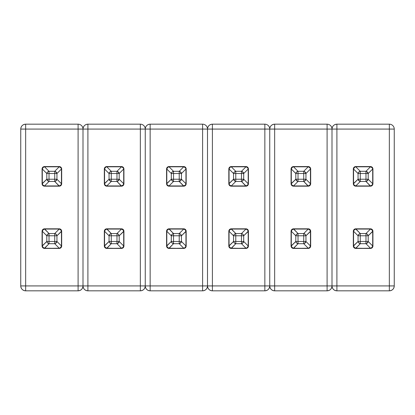 <?xml version="1.0" encoding="UTF-8"?>
<svg xmlns="http://www.w3.org/2000/svg" width="415" height="415" viewBox="0 0 415 415"><rect width="100%" height="100%" fill="white"/><g stroke="black" fill="none" stroke-linecap="round" stroke-linejoin="round"><path stroke-width="0.62" d="M354.042 185.458L353.321 183.726L358.052 179.223L358.052 173.527L353.554 169.024L353.554 183.726L353.554 169.024L358.052 173.527A2.449 2.044 -45 0 1 360.277 171.302L365.973 171.302L370.476 166.804L355.774 166.804L360.277 171.302L355.774 166.804L370.476 166.804L365.973 171.302A2.449 2.044 45 0 1 368.198 173.527L372.696 169.024L372.696 183.726L368.198 179.223L368.198 173.527L372.696 169.024A2.449 2.044 -135 0 0 370.476 166.804L371.923 167.577L372.929 169.024L372.929 183.726L372.208 185.458L370.476 186.179L355.774 186.179L354.042 185.458L353.321 183.726C353.466 185.215 354.286 186.034 355.774 186.179L370.476 186.179C371.964 186.034 372.784 185.215 372.929 183.726L372.929 169.024A2.449 2.449 0 0 0 370.476 166.571L372.208 167.292L372.929 169.024L372.929 183.726A2.449 2.449 0 0 1 370.476 186.179L355.774 185.946L360.277 181.448L365.973 181.448L370.476 185.946A2.449 2.044 -45 0 0 372.696 183.726L368.198 179.223L368.198 173.527L366.746 171.577L365.973 171.302L365.973 173.527L360.277 173.527L360.277 179.223L365.973 179.223L365.973 173.527L368.198 173.527L365.973 173.527L365.973 171.302L360.277 171.302L360.277 173.527L365.973 173.527L365.973 179.223L368.198 179.223A2.449 2.044 135 0 1 365.973 181.448L370.476 186.179L372.208 185.458M354.042 167.292L355.774 166.804A2.449 2.044 135 0 0 353.554 169.024L354.327 167.577L355.774 166.571C354.286 166.716 353.466 167.536 353.321 169.024L354.042 167.292L355.774 166.571L370.476 166.571A2.449 2.449 0 0 1 372.929 169.024L372.208 167.292M354.042 247.708L353.321 245.976C353.466 247.465 354.286 248.284 355.774 248.429L354.042 247.708L353.321 245.976L358.052 241.473L358.052 235.777L353.554 231.274L353.321 245.976L353.321 231.274L354.042 229.542L355.774 228.821L360.277 233.552L365.973 233.552L370.476 229.054L355.774 229.054L370.476 228.821L372.208 229.542L372.929 231.274L372.929 245.976L372.208 247.708L370.476 248.429L355.774 248.429L370.476 248.429L355.774 248.196L360.277 243.698L365.973 243.698L370.476 248.196L355.774 248.429A2.449 2.449 0 0 1 353.321 245.976L353.321 231.274A2.449 2.449 0 0 1 355.774 228.821A2.449 2.449 0 0 0 353.321 231.274L353.321 231.274M389.348 124.173L336.902 124.173L336.902 285.925L389.348 285.925L389.348 129.075L336.902 129.075L389.348 129.075L389.348 285.925L336.902 285.925L336.902 290.827L389.348 290.827L336.902 290.827L336.902 285.925L332 285.925C332.291 288.902 333.925 290.536 336.902 290.827A4.902 4.902 0 0 1 332 285.925L336.902 285.925L336.902 129.075L332 129.075L332 285.925L327.098 285.925L327.098 129.075L274.652 129.075L274.652 285.925L327.098 285.925L274.652 285.925L274.652 290.827L327.098 290.827L274.652 290.827L274.652 285.925L269.75 285.925C270.041 288.902 271.675 290.536 274.652 290.827A4.902 4.902 0 0 1 269.75 285.925L274.652 285.925L274.652 129.075L327.098 129.075L327.098 290.827L327.098 285.925L332 285.925A4.902 4.902 0 0 1 327.098 290.827C330.075 290.536 331.71 288.902 332 285.925L332 129.075L332 285.925L332 129.075L336.902 129.075L336.902 124.173C333.925 124.464 332.291 126.098 332 129.075A4.902 4.902 0 0 1 336.902 124.173L389.348 124.173L389.348 129.075L389.348 124.173A4.902 4.902 0 0 1 394.25 129.075L394.25 285.925L389.348 285.925L389.348 290.827L389.348 285.925L394.25 285.925A4.902 4.902 0 0 1 389.348 290.827C392.325 290.536 393.96 288.902 394.25 285.925L394.25 129.075L389.348 129.075L394.25 129.075A4.902 4.902 0 0 0 389.348 124.173M354.042 229.542L355.774 228.821L370.476 228.821A2.449 2.449 0 0 1 372.929 231.274L372.696 245.976L368.198 241.473L368.198 235.777L372.696 231.274L372.696 245.976L371.923 247.423L370.476 248.429C371.964 248.284 372.784 247.465 372.929 245.976A2.449 2.449 0 0 1 370.476 248.429M372.208 229.542L372.929 231.274A2.449 2.449 0 0 0 370.476 228.821L355.774 229.054A2.449 2.044 135 0 0 353.554 231.274L354.327 229.827L355.774 229.054L360.277 233.552L358.83 234.33L358.052 235.777L358.052 241.473L353.554 245.976A2.449 2.044 45 0 0 355.774 248.196L354.327 247.423L353.554 245.976L353.554 231.274L358.052 235.777A2.449 2.044 -45 0 1 360.277 233.552L360.277 241.473L365.973 241.473L365.973 235.777L358.052 235.777L360.277 235.777L360.277 233.552L365.973 233.552A2.449 2.044 45 0 1 368.198 235.777L372.929 231.274L372.929 245.976M370.476 166.571L355.774 166.571A2.449 2.449 0 0 0 353.321 169.024L353.321 183.726A2.449 2.449 0 0 0 355.774 186.179L355.774 186.179M372.929 183.726L371.923 185.173L370.476 185.946L355.774 185.946L354.327 185.173L353.321 183.726L353.321 169.024M358.052 173.527L360.277 173.527L360.277 171.302L358.83 172.08L358.052 173.527L358.052 179.223L360.277 179.223L360.277 173.527L358.052 173.527M365.973 179.223L365.973 181.448L366.746 181.173L368.198 179.223L360.277 179.223L360.277 181.448L365.973 181.448L365.973 179.223M359.504 181.173L360.277 181.448L360.277 179.223L358.052 179.223L359.504 181.173M358.052 179.223L353.554 183.726A2.449 2.044 45 0 0 355.774 185.946L360.277 181.448A2.449 2.044 -135 0 1 358.052 179.223M355.774 248.429L360.277 243.698L365.973 243.698L370.476 248.196A2.449 2.044 -45 0 0 372.696 245.976L368.198 241.473A2.449 2.044 135 0 1 365.973 243.698L365.973 241.473L360.277 241.473L360.277 243.698A2.449 2.044 -135 0 1 358.052 241.473L358.83 242.92L360.277 243.698L360.277 241.473L358.052 241.473L360.277 241.473L360.277 235.777L365.973 235.777L365.973 243.698L366.746 243.423L368.198 241.473L365.973 241.473L368.198 241.473L368.198 235.777L365.973 235.777L368.198 235.777L367.42 234.33L365.973 233.552L365.973 235.777L365.973 233.552L370.476 229.054L371.923 229.827L372.696 231.274A2.449 2.044 -135 0 0 370.476 229.054L370.476 228.821M291.792 185.458L291.071 183.726L295.802 179.223L295.802 173.527L291.304 169.024L291.304 183.726L291.304 169.024L295.802 173.527A2.449 2.044 -45 0 1 298.027 171.302L303.723 171.302L308.226 166.804L293.524 166.804L298.027 171.302L293.524 166.804L308.226 166.804L303.723 171.302A2.449 2.044 45 0 1 305.948 173.527L310.446 169.024L310.446 183.726L305.948 179.223L305.948 173.527L310.446 169.024A2.449 2.044 -135 0 0 308.226 166.804L309.673 167.577L310.679 169.024L310.679 183.726L309.958 185.458L308.226 186.179L293.524 186.179L291.792 185.458L291.071 183.726C291.216 185.215 292.036 186.034 293.524 186.179L308.226 186.179C309.714 186.034 310.534 185.215 310.679 183.726L310.679 169.024A2.449 2.449 0 0 0 308.226 166.571L309.958 167.292L310.679 169.024L310.679 183.726A2.449 2.449 0 0 1 308.226 186.179L293.524 185.946L298.027 181.448L303.723 181.448L308.226 185.946A2.449 2.044 -45 0 0 310.446 183.726L305.948 179.223L305.948 173.527L304.496 171.577L303.723 171.302L303.723 173.527L298.027 173.527L298.027 179.223L303.723 179.223L303.723 173.527L305.948 173.527L303.723 173.527L303.723 171.302L298.027 171.302L298.027 173.527L303.723 173.527L303.723 179.223L305.948 179.223A2.449 2.044 135 0 1 303.723 181.448L308.226 186.179L309.958 185.458M291.792 167.292L293.524 166.804A2.449 2.044 135 0 0 291.304 169.024L292.077 167.577L293.524 166.571C292.036 166.716 291.216 167.536 291.071 169.024L291.792 167.292L293.524 166.571L308.226 166.571A2.449 2.449 0 0 1 310.679 169.024L309.958 167.292M291.792 247.708L291.071 245.976C291.216 247.465 292.036 248.284 293.524 248.429L291.792 247.708L291.071 245.976L295.802 241.473L295.802 235.777L291.304 231.274L291.071 245.976L291.071 231.274L291.792 229.542L293.524 228.821L298.027 233.552L303.723 233.552L308.226 229.054L293.524 229.054L308.226 228.821L309.958 229.542L310.679 231.274L310.679 245.976L309.958 247.708L308.226 248.429L293.524 248.429L308.226 248.429L293.524 248.196L298.027 243.698L303.723 243.698L308.226 248.196L293.524 248.429A2.449 2.449 0 0 1 291.071 245.976L291.071 231.274A2.449 2.449 0 0 1 293.524 228.821A2.449 2.449 0 0 0 291.071 231.274L291.071 231.274M327.098 124.173L274.652 124.173L274.652 129.075L269.75 129.075L269.75 285.925L264.848 285.925L264.848 129.075L212.402 129.075L212.402 285.925L264.848 285.925L212.402 285.925L212.402 290.827L264.848 290.827L212.402 290.827L212.402 285.925L207.5 285.925C207.791 288.902 209.425 290.536 212.402 290.827A4.902 4.902 0 0 1 207.5 285.925L212.402 285.925L212.402 129.075L264.848 129.075L264.848 290.827L264.848 285.925L269.75 285.925A4.902 4.902 0 0 1 264.848 290.827C267.825 290.536 269.46 288.902 269.75 285.925L269.75 129.075L269.75 285.925L269.75 129.075L274.652 129.075L274.652 124.173C271.675 124.464 270.041 126.098 269.75 129.075A4.902 4.902 0 0 1 274.652 124.173L327.098 124.173L327.098 129.075L327.098 124.173A4.902 4.902 0 0 1 332 129.075L327.098 129.075L332 129.075A4.902 4.902 0 0 0 327.098 124.173M291.792 229.542L293.524 228.821L308.226 228.821A2.449 2.449 0 0 1 310.679 231.274L310.446 245.976L305.948 241.473L305.948 235.777L310.446 231.274L310.446 245.976L309.673 247.423L308.226 248.429C309.714 248.284 310.534 247.465 310.679 245.976A2.449 2.449 0 0 1 308.226 248.429M309.958 229.542L310.679 231.274A2.449 2.449 0 0 0 308.226 228.821L293.524 229.054A2.449 2.044 135 0 0 291.304 231.274L292.077 229.827L293.524 229.054L298.027 233.552L296.58 234.33L295.802 235.777L295.802 241.473L291.304 245.976A2.449 2.044 45 0 0 293.524 248.196L292.077 247.423L291.304 245.976L291.304 231.274L295.802 235.777A2.449 2.044 -45 0 1 298.027 233.552L298.027 241.473L303.723 241.473L303.723 235.777L295.802 235.777L298.027 235.777L298.027 233.552L303.723 233.552A2.449 2.044 45 0 1 305.948 235.777L310.679 231.274L310.679 245.976M308.226 166.571L293.524 166.571A2.449 2.449 0 0 0 291.071 169.024L291.071 183.726A2.449 2.449 0 0 0 293.524 186.179L293.524 186.179M310.679 183.726L309.673 185.173L308.226 185.946L293.524 185.946L292.077 185.173L291.071 183.726L291.071 169.024M295.802 173.527L298.027 173.527L298.027 171.302L296.58 172.08L295.802 173.527L295.802 179.223L298.027 179.223L298.027 173.527L295.802 173.527M303.723 179.223L303.723 181.448L304.496 181.173L305.948 179.223L298.027 179.223L298.027 181.448L303.723 181.448L303.723 179.223M297.254 181.173L298.027 181.448L298.027 179.223L295.802 179.223L297.254 181.173M295.802 179.223L291.304 183.726A2.449 2.044 45 0 0 293.524 185.946L298.027 181.448A2.449 2.044 -135 0 1 295.802 179.223M293.524 248.429L298.027 243.698L303.723 243.698L308.226 248.196A2.449 2.044 -45 0 0 310.446 245.976L305.948 241.473A2.449 2.044 135 0 1 303.723 243.698L303.723 241.473L298.027 241.473L298.027 243.698A2.449 2.044 -135 0 1 295.802 241.473L296.58 242.92L298.027 243.698L298.027 241.473L295.802 241.473L298.027 241.473L298.027 235.777L303.723 235.777L303.723 243.698L304.496 243.423L305.948 241.473L303.723 241.473L305.948 241.473L305.948 235.777L303.723 235.777L305.948 235.777L305.17 234.33L303.723 233.552L303.723 235.777L303.723 233.552L308.226 229.054L309.673 229.827L310.446 231.274A2.449 2.044 -135 0 0 308.226 229.054L308.226 228.821M229.542 185.458L228.821 183.726L233.552 179.223L233.552 173.527L229.054 169.024L229.054 183.726L229.054 169.024L233.552 173.527A2.449 2.044 -45 0 1 235.777 171.302L241.473 171.302L245.976 166.804L231.274 166.804L235.777 171.302L231.274 166.804L245.976 166.804L241.473 171.302A2.449 2.044 45 0 1 243.698 173.527L248.196 169.024L248.196 183.726L243.698 179.223L243.698 173.527L248.196 169.024A2.449 2.044 -135 0 0 245.976 166.804L247.423 167.577L248.429 169.024L248.429 183.726L247.708 185.458L245.976 186.179L231.274 186.179L229.542 185.458L228.821 183.726C228.966 185.215 229.786 186.034 231.274 186.179L245.976 186.179C247.465 186.034 248.284 185.215 248.429 183.726L248.429 169.024A2.449 2.449 0 0 0 245.976 166.571L247.708 167.292L248.429 169.024L248.429 183.726A2.449 2.449 0 0 1 245.976 186.179L231.274 185.946L235.777 181.448L241.473 181.448L245.976 185.946A2.449 2.044 -45 0 0 248.196 183.726L243.698 179.223L243.698 173.527L242.246 171.577L241.473 171.302L241.473 173.527L235.777 173.527L235.777 179.223L241.473 179.223L241.473 173.527L243.698 173.527L241.473 173.527L241.473 171.302L235.777 171.302L235.777 173.527L241.473 173.527L241.473 179.223L243.698 179.223A2.449 2.044 135 0 1 241.473 181.448L245.976 186.179L247.708 185.458M229.542 167.292L231.274 166.804A2.449 2.044 135 0 0 229.054 169.024L229.827 167.577L231.274 166.571C229.786 166.716 228.966 167.536 228.821 169.024L229.542 167.292L231.274 166.571L245.976 166.571A2.449 2.449 0 0 1 248.429 169.024L247.708 167.292M229.542 247.708L228.821 245.976C228.966 247.465 229.786 248.284 231.274 248.429L229.542 247.708L228.821 245.976L233.552 241.473L233.552 235.777L229.054 231.274L228.821 245.976L228.821 231.274L229.542 229.542L231.274 228.821L235.777 233.552L241.473 233.552L245.976 229.054L231.274 229.054L245.976 228.821L247.708 229.542L248.429 231.274L248.429 245.976L247.708 247.708L245.976 248.429L231.274 248.429L245.976 248.429L231.274 248.196L235.777 243.698L241.473 243.698L245.976 248.196L231.274 248.429A2.449 2.449 0 0 1 228.821 245.976L228.821 231.274A2.449 2.449 0 0 1 231.274 228.821A2.449 2.449 0 0 0 228.821 231.274L228.821 231.274M264.848 124.173L212.402 124.173L212.402 129.075L207.5 129.075L207.5 285.925L202.598 285.925L202.598 129.075L150.152 129.075L150.152 285.925L202.598 285.925L150.152 285.925L150.152 290.827L202.598 290.827L150.152 290.827L150.152 285.925L145.25 285.925C145.541 288.902 147.175 290.536 150.152 290.827A4.902 4.902 0 0 1 145.25 285.925L150.152 285.925L150.152 129.075L202.598 129.075L202.598 290.827L202.598 285.925L207.5 285.925A4.902 4.902 0 0 1 202.598 290.827C205.575 290.536 207.21 288.902 207.5 285.925L207.5 129.075L207.5 285.925L207.5 129.075L212.402 129.075L212.402 124.173C209.425 124.464 207.791 126.098 207.5 129.075A4.902 4.902 0 0 1 212.402 124.173L264.848 124.173L264.848 129.075L264.848 124.173A4.902 4.902 0 0 1 269.75 129.075L264.848 129.075L269.75 129.075A4.902 4.902 0 0 0 264.848 124.173M229.542 229.542L231.274 228.821L245.976 228.821A2.449 2.449 0 0 1 248.429 231.274L248.196 245.976L243.698 241.473L243.698 235.777L248.196 231.274L248.196 245.976L247.423 247.423L245.976 248.429C247.465 248.284 248.284 247.465 248.429 245.976A2.449 2.449 0 0 1 245.976 248.429M247.708 229.542L248.429 231.274A2.449 2.449 0 0 0 245.976 228.821L231.274 229.054A2.449 2.044 135 0 0 229.054 231.274L229.827 229.827L231.274 229.054L235.777 233.552L234.33 234.33L233.552 235.777L233.552 241.473L229.054 245.976A2.449 2.044 45 0 0 231.274 248.196L229.827 247.423L229.054 245.976L229.054 231.274L233.552 235.777A2.449 2.044 -45 0 1 235.777 233.552L235.777 241.473L241.473 241.473L241.473 235.777L233.552 235.777L235.777 235.777L235.777 233.552L241.473 233.552A2.449 2.044 45 0 1 243.698 235.777L248.429 231.274L248.429 245.976M245.976 166.571L231.274 166.571A2.449 2.449 0 0 0 228.821 169.024L228.821 183.726A2.449 2.449 0 0 0 231.274 186.179L231.274 186.179M248.429 183.726L247.423 185.173L245.976 185.946L231.274 185.946L229.827 185.173L228.821 183.726L228.821 169.024M233.552 173.527L235.777 173.527L235.777 171.302L234.33 172.08L233.552 173.527L233.552 179.223L235.777 179.223L235.777 173.527L233.552 173.527M241.473 179.223L241.473 181.448L242.246 181.173L243.698 179.223L235.777 179.223L235.777 181.448L241.473 181.448L241.473 179.223M235.004 181.173L235.777 181.448L235.777 179.223L233.552 179.223L235.004 181.173M233.552 179.223L229.054 183.726A2.449 2.044 45 0 0 231.274 185.946L235.777 181.448A2.449 2.044 -135 0 1 233.552 179.223M231.274 248.429L235.777 243.698L241.473 243.698L245.976 248.196A2.449 2.044 -45 0 0 248.196 245.976L243.698 241.473A2.449 2.044 135 0 1 241.473 243.698L241.473 241.473L235.777 241.473L235.777 243.698A2.449 2.044 -135 0 1 233.552 241.473L234.33 242.92L235.777 243.698L235.777 241.473L233.552 241.473L235.777 241.473L235.777 235.777L241.473 235.777L241.473 243.698L242.246 243.423L243.698 241.473L241.473 241.473L243.698 241.473L243.698 235.777L241.473 235.777L243.698 235.777L242.92 234.33L241.473 233.552L241.473 235.777L241.473 233.552L245.976 229.054L247.423 229.827L248.196 231.274A2.449 2.044 -135 0 0 245.976 229.054L245.976 228.821M167.292 185.458L166.571 183.726L171.302 179.223L171.302 173.527L166.804 169.024L166.804 183.726L166.804 169.024L171.302 173.527A2.449 2.044 -45 0 1 173.527 171.302L179.223 171.302L183.726 166.804L169.024 166.804L173.527 171.302L169.024 166.804L183.726 166.804L179.223 171.302A2.449 2.044 45 0 1 181.448 173.527L185.946 169.024L185.946 183.726L181.448 179.223L181.448 173.527L185.946 169.024A2.449 2.044 -135 0 0 183.726 166.804L185.173 167.577L186.179 169.024L186.179 183.726L185.458 185.458L183.726 186.179L169.024 186.179L167.292 185.458L166.571 183.726C166.716 185.215 167.536 186.034 169.024 186.179L183.726 186.179C185.215 186.034 186.034 185.215 186.179 183.726L186.179 169.024A2.449 2.449 0 0 0 183.726 166.571L185.458 167.292L186.179 169.024L186.179 183.726A2.449 2.449 0 0 1 183.726 186.179L169.024 185.946L173.527 181.448L179.223 181.448L183.726 185.946A2.449 2.044 -45 0 0 185.946 183.726L181.448 179.223L181.448 173.527L179.996 171.577L179.223 171.302L179.223 173.527L173.527 173.527L173.527 179.223L179.223 179.223L179.223 173.527L181.448 173.527L179.223 173.527L179.223 171.302L173.527 171.302L173.527 173.527L179.223 173.527L179.223 179.223L181.448 179.223A2.449 2.044 135 0 1 179.223 181.448L183.726 186.179L185.458 185.458M167.292 167.292L169.024 166.804A2.449 2.044 135 0 0 166.804 169.024L167.577 167.577L169.024 166.571C167.536 166.716 166.716 167.536 166.571 169.024L167.292 167.292L169.024 166.571L183.726 166.571A2.449 2.449 0 0 1 186.179 169.024L185.458 167.292M167.292 247.708L166.571 245.976C166.716 247.465 167.536 248.284 169.024 248.429L167.292 247.708L166.571 245.976L171.302 241.473L171.302 235.777L166.804 231.274L166.571 245.976L166.571 231.274L167.292 229.542L169.024 228.821L173.527 233.552L179.223 233.552L183.726 229.054L169.024 229.054L183.726 228.821L185.458 229.542L186.179 231.274L186.179 245.976L185.458 247.708L183.726 248.429L169.024 248.429L183.726 248.429L169.024 248.196L173.527 243.698L179.223 243.698L183.726 248.196L169.024 248.429A2.449 2.449 0 0 1 166.571 245.976L166.571 231.274A2.449 2.449 0 0 1 169.024 228.821A2.449 2.449 0 0 0 166.571 231.274L166.571 231.274M202.598 124.173L150.152 124.173L150.152 129.075L145.25 129.075L145.25 285.925L140.348 285.925L140.348 129.075L87.902 129.075L87.902 285.925L140.348 285.925L87.902 285.925L87.902 290.827L140.348 290.827L87.902 290.827L87.902 285.925L83 285.925C83.291 288.902 84.925 290.536 87.902 290.827A4.902 4.902 0 0 1 83 285.925L87.902 285.925L87.902 129.075L140.348 129.075L140.348 290.827L140.348 285.925L145.25 285.925A4.902 4.902 0 0 1 140.348 290.827C143.325 290.536 144.96 288.902 145.25 285.925L145.25 129.075L145.25 285.925L145.25 129.075L150.152 129.075L150.152 124.173C147.175 124.464 145.541 126.098 145.25 129.075A4.902 4.902 0 0 1 150.152 124.173L202.598 124.173L202.598 129.075L202.598 124.173A4.902 4.902 0 0 1 207.5 129.075L202.598 129.075L207.5 129.075A4.902 4.902 0 0 0 202.598 124.173M167.292 229.542L169.024 228.821L183.726 228.821A2.449 2.449 0 0 1 186.179 231.274L185.946 245.976L181.448 241.473L181.448 235.777L185.946 231.274L185.946 245.976L185.173 247.423L183.726 248.429C185.215 248.284 186.034 247.465 186.179 245.976A2.449 2.449 0 0 1 183.726 248.429M185.458 229.542L186.179 231.274A2.449 2.449 0 0 0 183.726 228.821L169.024 229.054A2.449 2.044 135 0 0 166.804 231.274L167.577 229.827L169.024 229.054L173.527 233.552L172.08 234.33L171.302 235.777L171.302 241.473L166.804 245.976A2.449 2.044 45 0 0 169.024 248.196L167.577 247.423L166.804 245.976L166.804 231.274L171.302 235.777A2.449 2.044 -45 0 1 173.527 233.552L173.527 241.473L179.223 241.473L179.223 235.777L171.302 235.777L173.527 235.777L173.527 233.552L179.223 233.552A2.449 2.044 45 0 1 181.448 235.777L186.179 231.274L186.179 245.976M183.726 166.571L169.024 166.571A2.449 2.449 0 0 0 166.571 169.024L166.571 183.726A2.449 2.449 0 0 0 169.024 186.179L169.024 186.179M186.179 183.726L185.173 185.173L183.726 185.946L169.024 185.946L167.577 185.173L166.571 183.726L166.571 169.024M171.302 173.527L173.527 173.527L173.527 171.302L172.08 172.08L171.302 173.527L171.302 179.223L173.527 179.223L173.527 173.527L171.302 173.527M179.223 179.223L179.223 181.448L179.996 181.173L181.448 179.223L173.527 179.223L173.527 181.448L179.223 181.448L179.223 179.223M172.754 181.173L173.527 181.448L173.527 179.223L171.302 179.223L172.754 181.173M171.302 179.223L166.804 183.726A2.449 2.044 45 0 0 169.024 185.946L173.527 181.448A2.449 2.044 -135 0 1 171.302 179.223M169.024 248.429L173.527 243.698L179.223 243.698L183.726 248.196A2.449 2.044 -45 0 0 185.946 245.976L181.448 241.473A2.449 2.044 135 0 1 179.223 243.698L179.223 241.473L173.527 241.473L173.527 243.698A2.449 2.044 -135 0 1 171.302 241.473L172.08 242.92L173.527 243.698L173.527 241.473L171.302 241.473L173.527 241.473L173.527 235.777L179.223 235.777L179.223 243.698L179.996 243.423L181.448 241.473L179.223 241.473L181.448 241.473L181.448 235.777L179.223 235.777L181.448 235.777L180.67 234.33L179.223 233.552L179.223 235.777L179.223 233.552L183.726 229.054L185.173 229.827L185.946 231.274A2.449 2.044 -135 0 0 183.726 229.054L183.726 228.821M105.042 185.458L104.321 183.726L109.052 179.223L109.052 173.527L104.554 169.024L104.554 183.726L104.554 169.024L109.052 173.527A2.449 2.044 -45 0 1 111.277 171.302L116.973 171.302L121.476 166.804L106.774 166.804L111.277 171.302L106.774 166.804L121.476 166.804L116.973 171.302A2.449 2.044 45 0 1 119.198 173.527L123.696 169.024L123.696 183.726L119.198 179.223L119.198 173.527L123.696 169.024A2.449 2.044 -135 0 0 121.476 166.804L122.923 167.577L123.929 169.024L123.929 183.726L123.208 185.458L121.476 186.179L106.774 186.179L105.042 185.458L104.321 183.726C104.466 185.215 105.286 186.034 106.774 186.179L121.476 186.179C122.965 186.034 123.784 185.215 123.929 183.726L123.929 169.024A2.449 2.449 0 0 0 121.476 166.571L123.208 167.292L123.929 169.024L123.929 183.726A2.449 2.449 0 0 1 121.476 186.179L106.774 185.946L111.277 181.448L116.973 181.448L121.476 185.946A2.449 2.044 -45 0 0 123.696 183.726L119.198 179.223L119.198 173.527L117.746 171.577L116.973 171.302L116.973 173.527L111.277 173.527L111.277 179.223L116.973 179.223L116.973 173.527L119.198 173.527L116.973 173.527L116.973 171.302L111.277 171.302L111.277 173.527L116.973 173.527L116.973 179.223L119.198 179.223A2.449 2.044 135 0 1 116.973 181.448L121.476 186.179L123.208 185.458M105.042 167.292L106.774 166.804A2.449 2.044 135 0 0 104.554 169.024L105.327 167.577L106.774 166.571C105.286 166.716 104.466 167.536 104.321 169.024L105.042 167.292L106.774 166.571L121.476 166.571A2.449 2.449 0 0 1 123.929 169.024L123.208 167.292M105.042 247.708L104.321 245.976C104.466 247.465 105.286 248.284 106.774 248.429L105.042 247.708L104.321 245.976L109.052 241.473L109.052 235.777L104.554 231.274L104.321 245.976L104.321 231.274L105.042 229.542L106.774 228.821L111.277 233.552L116.973 233.552L121.476 229.054L106.774 229.054L121.476 228.821L123.208 229.542L123.929 231.274L123.929 245.976L123.208 247.708L121.476 248.429L106.774 248.429L121.476 248.429L106.774 248.196L111.277 243.698L116.973 243.698L121.476 248.196L106.774 248.429A2.449 2.449 0 0 1 104.321 245.976L104.321 231.274A2.449 2.449 0 0 1 106.774 228.821A2.449 2.449 0 0 0 104.321 231.274L104.321 231.274M140.348 124.173L87.902 124.173L87.902 129.075L83 129.075L83 285.925L78.098 285.925L78.098 129.075L25.652 129.075L25.652 285.925L78.098 285.925L25.652 285.925L25.652 290.827L78.098 290.827L25.652 290.827L25.652 285.925L20.75 285.925C21.041 288.902 22.675 290.536 25.652 290.827A4.902 4.902 0 0 1 20.75 285.925L25.652 285.925L25.652 129.075L78.098 129.075L78.098 290.827L78.098 285.925L83 285.925A4.902 4.902 0 0 1 78.098 290.827C81.075 290.536 82.71 288.902 83 285.925L83 129.075L83 285.925L83 129.075L87.902 129.075L87.902 124.173C84.925 124.464 83.291 126.098 83 129.075A4.902 4.902 0 0 1 87.902 124.173L140.348 124.173L140.348 129.075L140.348 124.173A4.902 4.902 0 0 1 145.25 129.075L140.348 129.075L145.25 129.075A4.902 4.902 0 0 0 140.348 124.173M105.042 229.542L106.774 228.821L121.476 228.821A2.449 2.449 0 0 1 123.929 231.274L123.696 245.976L119.198 241.473L119.198 235.777L123.696 231.274L123.696 245.976L122.923 247.423L121.476 248.429C122.965 248.284 123.784 247.465 123.929 245.976A2.449 2.449 0 0 1 121.476 248.429M123.208 229.542L123.929 231.274A2.449 2.449 0 0 0 121.476 228.821L106.774 229.054A2.449 2.044 135 0 0 104.554 231.274L105.327 229.827L106.774 229.054L111.277 233.552L109.83 234.33L109.052 235.777L109.052 241.473L104.554 245.976A2.449 2.044 45 0 0 106.774 248.196L105.327 247.423L104.554 245.976L104.554 231.274L109.052 235.777A2.449 2.044 -45 0 1 111.277 233.552L111.277 241.473L116.973 241.473L116.973 235.777L109.052 235.777L111.277 235.777L111.277 233.552L116.973 233.552A2.449 2.044 45 0 1 119.198 235.777L123.929 231.274L123.929 245.976M121.476 166.571L106.774 166.571A2.449 2.449 0 0 0 104.321 169.024L104.321 183.726A2.449 2.449 0 0 0 106.774 186.179L106.774 186.179M123.929 183.726L122.923 185.173L121.476 185.946L106.774 185.946L105.327 185.173L104.321 183.726L104.321 169.024M109.052 173.527L111.277 173.527L111.277 171.302L109.83 172.08L109.052 173.527L109.052 179.223L111.277 179.223L111.277 173.527L109.052 173.527M116.973 179.223L116.973 181.448L117.746 181.173L119.198 179.223L111.277 179.223L111.277 181.448L116.973 181.448L116.973 179.223M110.504 181.173L111.277 181.448L111.277 179.223L109.052 179.223L110.504 181.173M109.052 179.223L104.554 183.726A2.449 2.044 45 0 0 106.774 185.946L111.277 181.448A2.449 2.044 -135 0 1 109.052 179.223M106.774 248.429L111.277 243.698L116.973 243.698L121.476 248.196A2.449 2.044 -45 0 0 123.696 245.976L119.198 241.473A2.449 2.044 135 0 1 116.973 243.698L116.973 241.473L111.277 241.473L111.277 243.698A2.449 2.044 -135 0 1 109.052 241.473L109.83 242.92L111.277 243.698L111.277 241.473L109.052 241.473L111.277 241.473L111.277 235.777L116.973 235.777L116.973 243.698L117.746 243.423L119.198 241.473L116.973 241.473L119.198 241.473L119.198 235.777L116.973 235.777L119.198 235.777L118.42 234.33L116.973 233.552L116.973 235.777L116.973 233.552L121.476 229.054L122.923 229.827L123.696 231.274A2.449 2.044 -135 0 0 121.476 229.054L121.476 228.821M42.792 185.458L42.071 183.726L46.802 179.223L46.802 173.527L42.304 169.024L42.304 183.726L42.304 169.024L46.802 173.527A2.449 2.044 -45 0 1 49.027 171.302L54.723 171.302L59.226 166.804L44.524 166.804L49.027 171.302L44.524 166.804L59.226 166.804L54.723 171.302A2.449 2.044 45 0 1 56.948 173.527L61.446 169.024L61.446 183.726L56.948 179.223L56.948 173.527L61.446 169.024A2.449 2.044 -135 0 0 59.226 166.804L60.673 167.577L61.679 169.024L61.679 183.726L60.958 185.458L59.226 186.179L44.524 186.179L42.792 185.458L42.071 183.726C42.216 185.215 43.035 186.034 44.524 186.179L59.226 186.179C60.715 186.034 61.534 185.215 61.679 183.726L61.679 169.024A2.449 2.449 0 0 0 59.226 166.571L60.958 167.292L61.679 169.024L61.679 183.726A2.449 2.449 0 0 1 59.226 186.179L44.524 185.946L49.027 181.448L54.723 181.448L59.226 185.946A2.449 2.044 -45 0 0 61.446 183.726L56.948 179.223L56.948 173.527L55.496 171.577L54.723 171.302L54.723 173.527L49.027 173.527L49.027 179.223L54.723 179.223L54.723 173.527L56.948 173.527L54.723 173.527L54.723 171.302L49.027 171.302L49.027 173.527L54.723 173.527L54.723 179.223L56.948 179.223A2.449 2.044 135 0 1 54.723 181.448L59.226 186.179L60.958 185.458M42.792 167.292L44.524 166.804A2.449 2.044 135 0 0 42.304 169.024L43.077 167.577L44.524 166.571C43.035 166.716 42.216 167.536 42.071 169.024L42.792 167.292L44.524 166.571L59.226 166.571A2.449 2.449 0 0 1 61.679 169.024L60.958 167.292M42.792 247.708L42.071 245.976C42.216 247.465 43.035 248.284 44.524 248.429L42.792 247.708L42.071 245.976L46.802 241.473L46.802 235.777L42.304 231.274L42.071 245.976L42.071 231.274L42.792 229.542L44.524 228.821L49.027 233.552L54.723 233.552L59.226 229.054L44.524 229.054L59.226 228.821L60.958 229.542L61.679 231.274L61.679 245.976L60.958 247.708L59.226 248.429L44.524 248.429L59.226 248.429L44.524 248.196L49.027 243.698L54.723 243.698L59.226 248.196L44.524 248.429A2.449 2.449 0 0 1 42.071 245.976L42.071 231.274A2.449 2.449 0 0 1 44.524 228.821A2.449 2.449 0 0 0 42.071 231.274L42.071 231.274M78.098 124.173L25.652 124.173L25.652 129.075L20.75 129.075L20.75 285.925L20.75 129.075L25.652 129.075L25.652 124.173C22.675 124.464 21.041 126.098 20.75 129.075A4.902 4.902 0 0 1 25.652 124.173L78.098 124.173L78.098 129.075L78.098 124.173A4.902 4.902 0 0 1 83 129.075L78.098 129.075L83 129.075A4.902 4.902 0 0 0 78.098 124.173M42.792 229.542L44.524 228.821L59.226 228.821A2.449 2.449 0 0 1 61.679 231.274L61.446 245.976L56.948 241.473L56.948 235.777L61.446 231.274L61.446 245.976L60.673 247.423L59.226 248.429C60.715 248.284 61.534 247.465 61.679 245.976A2.449 2.449 0 0 1 59.226 248.429M60.958 229.542L61.679 231.274A2.449 2.449 0 0 0 59.226 228.821L44.524 229.054A2.449 2.044 135 0 0 42.304 231.274L43.077 229.827L44.524 229.054L49.027 233.552L47.58 234.33L46.802 235.777L46.802 241.473L42.304 245.976A2.449 2.044 45 0 0 44.524 248.196L43.077 247.423L42.304 245.976L42.304 231.274L46.802 235.777A2.449 2.044 -45 0 1 49.027 233.552L49.027 241.473L54.723 241.473L54.723 235.777L46.802 235.777L49.027 235.777L49.027 233.552L54.723 233.552A2.449 2.044 45 0 1 56.948 235.777L61.679 231.274L61.679 245.976M59.226 166.571L44.524 166.571A2.449 2.449 0 0 0 42.071 169.024L42.071 183.726A2.449 2.449 0 0 0 44.524 186.179L44.524 186.179M61.679 183.726L60.673 185.173L59.226 185.946L44.524 185.946L43.077 185.173L42.071 183.726L42.071 169.024M46.802 173.527L49.027 173.527L49.027 171.302L47.58 172.08L46.802 173.527L46.802 179.223L49.027 179.223L49.027 173.527L46.802 173.527M54.723 179.223L54.723 181.448L55.496 181.173L56.948 179.223L49.027 179.223L49.027 181.448L54.723 181.448L54.723 179.223M48.254 181.173L49.027 181.448L49.027 179.223L46.802 179.223L48.254 181.173M46.802 179.223L42.304 183.726A2.449 2.044 45 0 0 44.524 185.946L49.027 181.448A2.449 2.044 -135 0 1 46.802 179.223M44.524 248.429L49.027 243.698L54.723 243.698L59.226 248.196A2.449 2.044 -45 0 0 61.446 245.976L56.948 241.473A2.449 2.044 135 0 1 54.723 243.698L54.723 241.473L49.027 241.473L49.027 243.698A2.449 2.044 -135 0 1 46.802 241.473L47.58 242.92L49.027 243.698L49.027 241.473L46.802 241.473L49.027 241.473L49.027 235.777L54.723 235.777L54.723 243.698L55.496 243.423L56.948 241.473L54.723 241.473L56.948 241.473L56.948 235.777L54.723 235.777L56.948 235.777L56.17 234.33L54.723 233.552L54.723 235.777L54.723 233.552L59.226 229.054L60.673 229.827L61.446 231.274A2.449 2.044 -135 0 0 59.226 229.054L59.226 228.821"/></g></svg>
